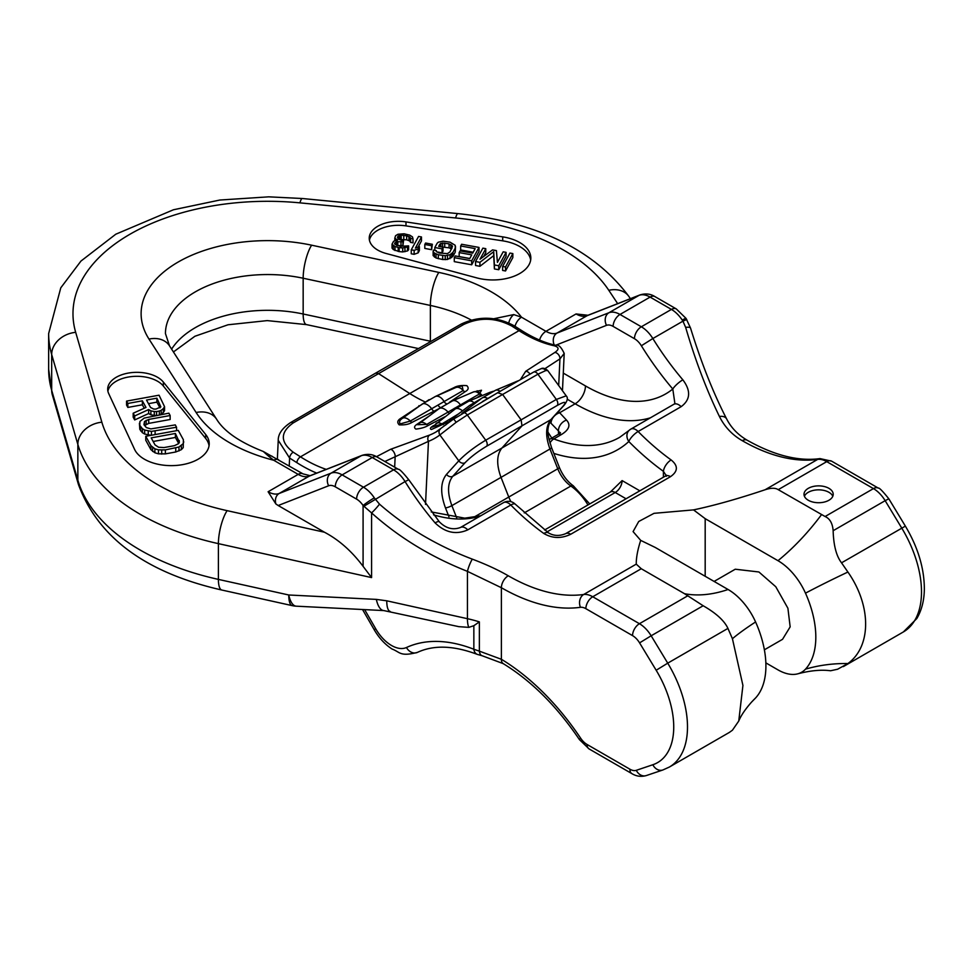 <?xml version="1.0" encoding="UTF-8"?>
<svg xmlns="http://www.w3.org/2000/svg" width="973" height="973" viewBox="0 0 973 973"><rect width="100%" height="100%" fill="white"/><g stroke="black" fill="none" stroke-linecap="round" stroke-linejoin="round"><path stroke-width="1.46" d="M841.536 562.82L847.909 572.039C871.577 605.814 871.492 646.486 847.909 663.537L837.595 669.242L830.553 670.762C821.358 669.533 810.497 670.531 797.982 673.766A47.385 27.366 -120 0 0 805.486 669.169A81.452 47.032 -120 0 0 805.486 593.153A47.385 27.366 -120 0 0 777.986 560.691L705.182 518.658L693.53 509.888C714.267 505.51 738.13 498.796 765.119 489.747C770.981 487.814 775.359 487.777 778.23 489.662L825.092 516.517C829.872 518.621 832.56 523.352 833.143 530.711C833.569 545.403 836.366 556.106 841.536 562.82L905.376 526.125C917.916 547.191 924.241 568.086 924.35 588.823C924.253 600.232 921.747 610.132 916.821 618.536L903.358 631.951A87.606 50.572 -120 0 0 901.74 528.059L885.162 500.681L888.799 498.76C882.633 491.073 879.142 487.534 878.315 488.118L831.623 461.166L819.996 458.599C798.432 461.543 774.143 455.413 747.13 440.197L747.13 440.197C737.972 434.809 731.149 427.743 726.673 418.986L726.673 418.986C713.428 393.347 701.375 363.038 690.526 328.047L686.038 318.39L676.296 308.928L654.963 296.619C650.475 293.785 645.464 293.226 639.918 294.941L587.984 315.264L576.052 313.951L545.962 331.319A9.73 5.619 120 0 0 539.565 340.051M808.283 500.256A14.595 8.429 0 0 0 824.192 502.08A14.595 8.429 0 0 0 833.204 494.296A14.595 8.429 0 0 0 828.935 488.337A14.595 8.429 0 0 0 813.027 486.512A14.595 8.429 0 0 0 804.014 494.296A14.595 8.429 0 0 0 808.283 500.256M727.938 628.4L667.733 663.16L651.156 635.783L703.163 605.753C716.152 613.197 724.411 620.75 727.938 628.4L732.426 638.714L742.922 685.43L738.75 721.054C740.952 715.617 745.196 709.317 751.509 702.153L754.975 698.602A47.385 27.366 -120 0 0 755.583 697.969A81.452 47.032 -120 0 0 755.583 621.966A47.385 27.366 -120 0 0 728.084 589.504L655.279 547.471L640.696 540.38L633.082 531.599L638.726 521.492L654.026 513.33L693.53 509.888M640.696 540.38C637.668 549.745 636.184 557.663 636.257 564.133L641.268 568.731L684.554 593.725L703.163 605.753M652.847 764.742A9.73 7.893 -108.6 0 0 662.832 769.996L646.291 775.566C641.195 777.001 636.403 776.369 631.903 773.644L589.054 748.906A9.73 5.619 -60 0 1 587.035 744.454L629.884 769.193A14.595 8.429 -120 0 0 636.293 770.324L652.847 764.742A77.864 44.953 -120 0 0 656.167 670.251L639.577 642.873L651.156 635.783A24.337 14.048 -120 0 0 639.431 623.705L592.739 596.753A24.337 14.048 -120 0 0 583.691 594.491A203.175 117.295 60 0 1 508.259 575.785C498.31 570.008 486.342 564.462 472.319 559.134C437.011 545.695 406.057 527.366 379.494 504.148L374.301 497.872A9.73 0.839 146.5 0 0 363.087 505.522A14.595 8.429 -120 0 0 356.592 499.125L335.271 486.804A14.595 8.429 -120 0 0 328.631 485.77L278.193 505.522L324.447 532.219C338.896 539.833 351.776 551.205 363.087 566.322L371.577 577.585L371.577 512.917L363.087 505.522L363.087 566.322M363.793 506.325L405.072 481.574A203.175 117.295 -120 0 0 435.077 522.878C445.245 532.693 456.155 535.028 467.782 529.859L510.801 505.023A9.73 3.284 -44.7 0 1 515.301 504.221A9.73 9.73 0 0 0 503.503 502.64A9.73 5.619 60 0 1 510.801 505.023A203.175 117.295 -120 0 0 543.798 533.472C552.323 538.495 561.287 538.762 570.701 534.274A9.73 5.619 -120 0 0 565.629 533.666C559.475 536.22 553.819 535.989 548.65 532.973L515.301 504.221M833.143 530.711L885.162 500.681A24.337 14.048 -120 0 0 873.45 488.604L826.746 461.64A24.337 14.048 -120 0 0 817.697 459.39A203.175 117.295 60 0 1 742.265 440.684C732.255 434.943 724.642 426.879 719.424 416.468C706.58 390.051 695.318 360.363 685.661 327.39L682.937 321.163L652.847 338.531A203.175 117.295 -120 0 0 682.851 379.823C691.061 390.781 690.489 399.733 681.136 406.678L638.13 431.513A203.175 117.295 -120 0 0 671.127 459.949C678.29 465.763 678.084 471.333 670.506 476.661L570.701 534.274M705.182 576.284L705.182 518.658M719.424 416.468A9.73 6.239 -27.3 0 1 726.673 418.986M686.038 318.39A9.73 0.839 -33.5 0 0 682.243 320.081L682.937 321.163L686.731 319.497M682.851 379.823A9.73 2.408 139.6 0 0 672.793 389.018L674.897 403.54M681.136 406.678A9.73 5.619 -120 0 0 673.851 404.281L630.832 429.117A9.73 5.619 60 0 0 630.249 429.555A9.73 7.881 47.4 0 0 629.105 430.394A9.73 7.881 47.4 0 0 628.813 441.523A212.905 122.926 -120 0 0 663.404 471.333L666.177 475.529M549.952 442.97A9.73 6.519 110.4 0 1 553.795 438.945L561.543 434.469A9.73 5.619 60 0 0 557.882 434.566L550.134 439.03A9.73 5.619 60 0 1 553.795 438.945A175.201 101.156 -120 0 0 619.716 437.303L629.105 430.394A9.73 9.73 0 0 1 630.832 429.117A9.73 5.619 60 0 1 638.13 431.513A9.73 3.284 135.3 0 0 628.813 441.523A184.931 106.775 -120 0 1 553.844 453.406M671.127 459.949A9.73 4.889 125.8 0 0 663.404 471.333L663.404 477.208M543.798 533.472A9.73 4.889 -54.2 0 1 548.65 532.973M435.077 522.878A9.73 2.408 -40.4 0 1 439.322 521.796L408.745 479.713C402.725 472.282 399.283 468.84 398.431 469.351L377.098 457.03C372.623 454.209 367.599 453.649 362.053 455.364L310.132 475.688L303.053 473.887L263.269 451.46L268.524 456.155A9.73 5.947 -63.1 0 1 272.051 456.24M374.301 497.872A24.337 14.048 -120 0 0 363.476 487.205L342.143 474.885A24.337 14.048 -120 0 0 331.088 473.146L279.166 493.481A9.73 7.918 68.6 0 0 275.858 503.941L278.193 505.522M275.858 503.941L268.11 491.742L298.188 474.374A24.337 14.048 -120 0 0 309.256 476.113A9.73 7.918 -111.4 0 1 310.132 475.688M134.59 449.392L108.684 393.554A29.202 16.857 180 0 1 107.687 389.188A29.202 16.857 180 0 1 130.564 372.732A29.202 16.857 180 0 1 163.355 382.073L205.668 434.457A37.959 21.917 180 0 1 209.219 443.724A37.959 21.917 180 0 1 176.21 465.447A37.959 21.917 180 0 1 134.59 449.392M502.7 236.865L405.984 221.905A29.202 16.857 0 0 0 369.229 238.19A29.202 16.857 0 0 0 386.086 253.467L476.831 277.901A37.959 21.917 0 0 0 530.832 258.04A37.959 21.917 0 0 0 502.7 236.865L502.7 240.842L405.984 225.882A29.202 16.857 0 0 0 369.424 240.185M107.881 391.182A29.202 16.857 180 0 1 132.255 376.515A29.202 16.857 180 0 1 163.355 386.038L205.668 438.434A37.959 21.917 180 0 1 209.061 445.707M159.803 414.826L163.33 412.576L164.546 410.63L164.546 406.653L159.049 395.196L126.563 401.107L126.563 405.084L127.84 407.432L142.362 404.792L144.247 408.246M142.362 404.792L142.362 400.815L145.986 407.456L133.179 413.233L133.179 417.198L134.675 419.935L148.65 413.525L150.888 414.839L156.008 415.52M144.466 425.554L148.723 423.389L170.153 419.497L170.153 415.52L168.864 413.172L144.199 418.098L139.942 421.443L139.796 425.347L142.399 428.728L144.636 430.042L151.447 431.38L176.551 427.244L175.274 424.897L150.864 428.911L146.339 427.585L143.943 424.593L144.515 421.479L148.723 419.424L170.153 415.52M139.419 423.267L139.796 429.312L142.399 432.705L144.636 434.019L151.058 435.32M145.768 436.281L145.768 440.258L150.888 449.635L154.889 452.773L158.502 453.832L165.361 453.88L175.736 451.995L181.319 449.684L183.228 447.616L183.386 439.747L178.254 430.37L145.768 436.281L150.888 445.658L154.889 448.808L158.502 449.867L165.361 449.903L178.983 446.996L183.228 443.639L183.751 441.827M148.48 403.673L156.872 402.141L159.998 407.857M153.175 441.487L175.395 437.449L178.704 443.518M127.84 407.432L127.84 403.454L142.362 400.815M126.563 401.107L127.84 403.454M163.33 412.576L163.33 408.599L164.546 406.653M161.202 414.243L161.202 410.278L163.33 408.599M159.341 414.912L159.341 411.044L161.202 410.278M156.58 415.41L156.58 411.543L159.341 411.044M154.293 415.507L154.293 411.53L156.58 411.543M150.888 414.839L150.888 410.861L154.293 411.53M148.65 413.525L148.65 409.548L150.888 410.861M134.675 419.935L134.675 415.958L148.65 409.548M133.179 413.233L134.675 415.958M150.56 407.48L146.509 400.061L156.872 398.176L160.873 406.896L155.984 409.074L153.698 409.061L150.56 407.48M175.395 433.471L179.397 442.192L178.655 443.615L174.459 445.67L164.084 447.556L158.611 447.264L155.035 444.904L151.192 437.874L175.395 433.471L175.395 437.449M509.949 253.065L502.627 266.456L505.534 266.991L512.844 253.588L509.949 253.065M480.017 259.207L485.77 248.662L482.876 248.139L475.554 261.53L479.908 262.321L493.7 251.666L494.406 264.96L498.76 265.763L506.082 252.36L503.175 251.825L497.422 262.382L496.412 250.596L492.545 249.891L480.017 259.207M460.667 245.974L475.165 248.614L472.683 253.175L460.107 250.888L459.171 252.591L471.747 254.89L469.716 258.587L455.218 255.948L454.282 257.663L471.686 260.825L479.008 247.434L461.603 244.259L460.667 245.974L460.667 249.952L473.194 252.226M437.157 243.262L434.822 247.531L442.083 248.857L443.007 247.142L438.665 246.351L439.905 244.077L442.618 242.995L449.064 243.858L452.481 246.364L450 251.861L447.458 253.6L439.261 253.041L436.342 251.569L436.33 250.633L433.423 250.097L433.131 251.618L434.445 253.114L438.324 254.756L445.245 255.704L450.049 254.695L452.907 252.396L455.242 248.115L455.194 245.293L450 242.143L443.068 241.207L438.264 242.204L437.157 243.262M425.59 243.031L424.812 244.466L431.586 245.695L432.365 244.272L425.59 243.031M418.572 236.427L411.251 249.83L414.145 250.353L418.147 248.893L419.387 246.607L415.398 248.079L421.467 236.962L418.572 236.427M397.969 234.25L395.585 235.697L394.819 238.057L397.422 240.1L393.591 241.28L392.034 244.138L394.965 246.546L399.161 247.629L402.7 247.957L407.505 246.947L408.611 245.901L400.426 246.291L395.087 244.381L394.588 243.347L396.485 241.815L402.919 241.73L403.54 240.586L398.857 239.419L397.373 237.266L398.796 235.648L401.192 235.15L406.665 235.831L409.742 237.011L410.57 238.421L412.99 238.859L412.467 236.889L409.706 235.125L404.063 233.788L397.969 234.25M156.872 402.141L156.872 398.176M155.121 434.578L155.121 431.148M176.551 430.686L176.551 427.244M151.447 435.247L151.447 431.38M148.261 435.077L148.261 431.1M144.636 434.019L144.636 430.042M142.399 432.705L142.399 428.728M140.647 430.881L140.647 426.904M139.796 429.312L139.796 425.347M148.723 423.389L148.723 419.424M146.169 424.289L146.169 420.312M144.515 425.444L144.515 421.479M183.228 447.616L183.228 443.639M181.319 449.684L181.319 445.707M178.983 450.973L178.983 446.996M175.736 451.995L175.736 448.018M165.361 453.88L165.361 449.903M161.7 454.111L161.7 450.146M158.502 453.832L158.502 449.867M154.889 452.773L154.889 448.808M152.652 451.46L152.652 447.495M150.888 449.635L150.888 445.658M179.239 442.508L179.239 440.501M512.844 253.588L512.844 257.565L505.534 270.968L502.627 270.433L502.627 266.456M530.674 260.022A37.959 21.917 0 0 0 502.7 240.842M483.666 256.495L485.77 252.639L485.77 248.662M475.554 261.53L475.554 265.507L479.908 266.298L493.7 255.644L494.406 268.937L498.76 269.728L506.082 256.337L506.082 252.36M459.171 252.591L459.171 256.568L469.764 258.502M454.282 257.663L454.282 261.64L471.686 264.802L479.008 251.399L479.008 247.434M436.731 251.861L442.083 252.834L443.007 251.119L443.007 247.142M442.338 247.02L449.064 247.835L451.569 249.003M433.131 251.618L433.131 255.595L436.062 258.003L442.679 259.523L447.495 259.463L452.907 256.373L455.242 252.092L455.534 246.607M424.812 244.466L424.812 248.431L431.586 249.672L432.365 244.272M411.251 249.83L411.251 253.795L414.145 254.33L418.147 252.858L419.387 250.584L419.387 246.607M418.11 247.081L421.467 240.927L421.467 236.962M392.034 244.138L392.034 248.103L393.347 249.599L399.161 251.606L402.7 251.934L407.505 250.925L408.611 249.879L408.611 245.901M397.276 245.549L402.919 245.707L403.54 240.586M399.161 239.516L406.665 239.808L409.742 240.988L410.57 242.399L412.99 242.836L412.99 238.859M505.534 270.968L505.534 266.991M498.76 269.728L498.76 265.763M494.406 268.937L494.406 264.96M493.7 255.644L493.7 251.666M479.908 266.298L479.908 262.321M471.686 264.802L471.686 260.825M434.822 250.353L434.822 247.531M455.242 252.092L455.242 248.115M452.907 256.373L452.907 252.396M451.642 257.711L451.642 253.734M450.049 258.672L450.049 254.695M447.495 259.463L447.495 255.485M445.245 259.682L445.245 255.704M442.679 259.523L442.679 255.546M438.324 258.733L438.324 254.756M436.062 258.003L436.062 254.026M434.445 257.079L434.445 253.114M451.983 248.249L451.983 245.33M450.84 248.468L450.84 244.503M449.064 247.835L449.064 243.858M444.71 247.045L444.71 243.068M442.618 246.972L442.618 242.995M440.854 246.753L440.854 243.311M439.905 246.583L439.905 244.077M442.083 252.834L442.083 248.857M431.586 249.672L431.586 245.695M418.147 252.858L418.147 248.893M414.145 254.33L414.145 250.353M410.57 242.399L410.57 238.421M410.399 241.73L410.399 237.765M409.742 240.988L409.742 237.011M408.928 240.526L408.928 236.561M406.665 239.808L406.665 235.831M403.771 239.273L403.771 235.296M401.192 239.115L401.192 235.15M400.073 239.224L400.073 235.259M398.796 239.37L398.796 235.648M397.993 238.786L397.993 236.135M402.919 245.707L402.919 241.73M400.985 245.354L400.985 241.377M397.775 245.391L397.775 241.413M396.485 245.293L396.485 241.815M394.904 243.992L394.904 242.776M407.505 250.925L407.505 246.947M404.95 251.715L404.95 247.738M402.7 251.934L402.7 247.957M399.161 251.606L399.161 247.629M398.2 251.423L398.2 247.446M394.965 250.523L394.965 246.546M393.347 249.599L393.347 245.622M395.318 240.538L395.318 239.09M394.819 240.708L394.819 238.057M493.858 318.743L513.732 314.583A9.73 5.947 116.9 0 0 508.794 322.89M513.732 314.583L521.516 317.21L545.962 331.319A24.337 14.048 -120 0 0 557.03 333.058A9.73 7.918 68.6 0 0 554.221 344.941M561.543 434.469C569.241 429.665 570.896 424.873 566.517 420.105L559.657 412.734L575.14 403.795A175.201 101.156 -120 0 0 650.414 417.818M622.112 480.589A9.73 5.619 -60 0 1 615.228 492.508A9.73 5.619 -120 0 0 610.363 492.022L622.112 480.589L639.833 490.818M268.524 456.155L273.741 460.265A145.999 84.298 180 0 1 196.132 412.516L149.003 339.078A126.539 73.06 180 0 1 178.181 262.029A126.539 73.06 180 0 1 311.615 245.184L438.823 272.404A145.999 84.298 0 0 1 521.516 317.21A9.73 5.619 120 0 0 515.021 326.32M376.344 599.392L288.762 594.99A24.337 9.694 92.9 0 0 296.266 606.179L383.836 610.582L458.818 626.661L468.828 627.366L473.851 625.688L479.361 621.881A97.336 56.191 0 0 0 467.441 618.694L386.768 600.815L376.344 599.392A24.337 9.694 92.9 0 0 383.836 610.582M299.927 202.858L455.595 217.964A24.337 3.296 95.5 0 1 457.955 213.61L302.287 198.504A24.337 3.296 95.5 0 0 299.927 202.858A194.673 112.394 0 0 0 75.675 332.328L101.849 422.197A24.337 19.594 -16.2 0 0 77.852 444.393L51.678 354.525L51.678 390.295A24.337 19.594 163.8 0 0 52.311 394.758L48.65 369.326A219.01 126.441 0 0 0 51.678 390.295L77.852 480.163L77.852 444.393A223.875 129.251 0 0 0 218.402 543.639L218.402 579.397A223.875 129.251 180 0 1 77.852 480.163A24.337 19.594 163.8 0 0 78.485 484.639C98.164 537.692 145.95 572.829 221.856 590.039A24.337 7.115 102.5 0 1 218.402 579.397L288.762 594.99A24.337 7.115 102.5 0 0 292.216 605.632A24.337 24.337 0 0 0 296.266 606.179M472.319 559.134A9.73 1.751 111.2 0 0 467.441 571.358C430.966 556.957 399.003 537.473 371.577 512.917A9.73 1.168 131.8 0 0 379.494 504.148M508.259 575.785A9.73 5.631 119.9 0 0 501.375 587.716L467.441 571.358L467.441 618.694A24.337 7.115 -77.5 0 0 468.828 627.366M589.054 748.906L579.409 739.589C556.811 706.228 531.416 680.905 503.236 663.635L482.194 655.766A9.73 4.524 -79.1 0 1 479.361 651.144L501.387 659.28A187.071 108.003 60 0 1 580.613 738.154A14.595 8.429 -120 0 0 587.035 744.454M482.194 655.766L477.184 654.342A9.73 6.446 -68.6 0 1 473.851 649.259L479.361 651.144L479.361 621.881M386.768 600.815A24.337 7.115 102.5 0 0 390.222 611.458M738.75 721.054L732.426 730.212L729.361 732.414L669.351 767.052A87.606 50.572 -120 0 0 667.733 663.16L656.167 670.251M714.109 581.428L735.26 569.217L758.904 571.978L775.773 586.731L787.911 608.259L790.161 626.867L782.535 639.322L764.377 649.806M765.86 662.868L777.986 669.874A47.385 27.366 -120 0 0 797.982 673.766M559.998 433.07L558.466 430.954A9.73 7.456 -46.1 0 1 566.517 420.105M558.466 434.201L558.466 430.954L551.034 423.291A9.73 7.042 -42.2 0 1 553.601 416.858M554.44 415.933A9.73 7.042 -42.2 0 1 559.657 412.734L558.502 411.457M548.079 432.353L551.788 438.081M832.803 496.279A14.595 8.429 0 0 0 828.935 492.314A14.595 8.429 0 0 0 814.656 490.149A14.595 8.429 0 0 0 804.416 496.279M511.749 326.016A4.865 2.664 122.5 0 1 514.182 325.785L514.182 325.785C496.534 316.31 478.825 315.763 461.044 324.155L461.044 324.155A4.865 2.81 60.2 0 1 463.647 324.508C479.701 317.04 495.744 317.539 511.749 326.016L519.023 330.662A140.185 80.941 -120 0 0 553.892 345.695C559.11 347.093 559.402 349.356 554.78 352.481L525.688 371.309L520.336 379.725M514.182 325.785L521.455 330.431C533.338 337.972 544.831 342.934 555.936 345.33L555.936 345.33C558.429 344.296 561.19 346.996 564.206 353.43L559.937 358.891L544.977 368.645M293.214 422.914A4.865 2.81 59.8 0 0 290.586 422.574L375.687 373.097L378.29 373.45L409.767 393.53L300.487 456.836L293.214 452.19C280.066 442.058 280.066 432.304 293.214 422.914L463.647 324.508M477.147 390.769L481.501 394.697L476.612 397.921M435.04 396.643L454.002 387.631C457.079 385.843 461.348 385.186 466.809 385.649C469.022 387.862 468.487 389.869 465.167 391.681L449.49 402.275M439.103 408.624L411.907 422.428C408.891 424.313 404.671 425.116 399.222 424.86C396.899 422.525 397.41 420.36 400.742 418.378L429.105 399.648M425.517 504.428L428.461 441.341A4.865 3.965 -111.5 0 1 429.677 435.04L390.611 449.295L376.466 456.678M444.758 416.845L428.242 425.444C425.323 427.269 421.212 428.485 415.897 429.105C413.683 427.646 414.255 425.906 417.612 423.9L428.181 416.699M448.407 421.844L431.453 429.482C429.531 428.898 430.236 427.597 433.581 425.59M566.201 395.841L547.775 370.591L545.792 370.543A4.865 4.5 -104.4 0 0 541.061 368.718L541.061 368.718A4.865 4.5 -104.4 0 0 541.049 368.718L533.545 372.136L498.225 392.411L453.661 419.059M545.792 370.543L537.923 374.204L502.603 394.479L497.823 392.739M587.96 504.951A41.243 23.814 -120 0 0 570.859 486.026A24.337 14.084 60 0 1 557.772 468.791L549.964 448.991C545.269 436.123 545.573 426.344 550.864 419.643L563.136 406.118A4.865 3.904 42.2 0 0 563.902 405.498C567.502 401.058 568.268 397.848 566.189 395.841L556.325 399.441L537.923 374.204A4.865 2.81 -119.9 0 0 533.545 372.136M563.136 406.118C567.052 401.375 565.082 401.156 557.213 405.473A4.865 2.822 -120.1 0 0 556.325 399.441L521.114 419.849L502.603 394.479L467.32 414.972L456.215 422.258L439.881 434.943A144.904 83.666 60 0 1 428.461 441.341L384.846 461.506M316.712 473.109A145.05 83.751 60 0 1 296.874 462.674L289.601 458.04L278.242 440.319L277.366 459.074M524.24 512.893L570.859 486.026A4.865 2.518 -55.2 0 1 573.279 485.782C567.308 481.477 562.649 475.323 559.317 467.308A4.865 0.997 -21.5 0 1 557.76 468.791L508.77 497.045L501.022 477.378L549.964 448.991A4.865 0.997 -21.5 0 0 551.521 447.519C548.31 436.403 545.172 429.762 551.63 419.022L551.63 419.022A4.865 3.904 42.2 0 1 550.864 419.643L501.922 448.018L521.99 425.894L521.114 419.849L485.722 440.197C474.69 446.85 465.702 453.734 458.782 460.837L446.51 474.374C440.453 482.024 440.112 493.214 445.476 507.918L448.991 516.845M456.215 422.258L453.649 419.01L436.013 431.976A140.039 80.856 60 0 1 429.677 435.04M557.213 405.473L486.609 446.242C477.779 451.557 470.591 457.067 465.045 462.747L452.786 476.271C447.483 482.973 447.179 492.764 451.873 505.632A4.865 0.997 158.5 0 1 445.476 507.918M510.947 501.679A24.337 14.084 -120 0 1 508.782 497.033L473.571 517.393M462.139 385.831L463.136 390.574L410.338 421.054L400.256 423.9C398.857 422.002 399.635 420.117 402.591 418.232L405.388 416.201M400.742 418.378A3.892 2.566 53.6 0 0 402.591 418.232A9.73 5.12 -125.8 0 1 410.338 421.054A3.892 1.861 -115.5 0 0 411.907 422.428M446.571 403.795A3.892 2.457 -122.7 0 1 444.247 401.849A9.73 6.057 -113.7 0 0 435.345 396.51L455.79 387.546A9.73 6.057 -113.7 0 1 463.136 390.574A3.892 2.603 -125.3 0 0 465.167 391.681M455.011 387.886A3.892 1.897 65.5 0 1 454.002 387.631M481.501 394.697A3.892 2.627 -123.7 0 1 479.47 393.943A9.73 5.935 -113.1 0 0 473.328 391.997L481.513 390.246L479.47 393.943L426.673 424.435L417.587 424.714L439.066 408.648A9.73 5.242 53.5 0 1 447.994 412.029A3.892 2.007 -118.4 0 0 449.344 413.391M419.752 422.927A9.73 5.242 -126.5 0 1 426.673 424.435A3.892 1.824 -116.9 0 0 428.242 425.444M418.658 423.778A3.892 2.603 55 0 1 417.612 423.9M458.356 414.012L441.839 423.948L432.085 427.135L455.011 409.122A9.73 5.376 53 0 1 462.516 410.849M436.026 423.413A9.73 5.376 -127 0 1 441.839 423.948A3.892 1.8 -118.4 0 0 443.36 424.581M504.367 388.896L482.462 401.569M847.909 572.039A175.201 25.213 -24.1 0 0 805.486 593.153M821.516 514.644A175.201 101.156 -60 0 1 777.986 560.691M878.315 488.118A9.73 5.619 -60 0 0 873.45 488.604L825.092 516.517M778.23 489.662L826.746 461.64A9.73 5.619 -60 0 1 831.623 461.166M819.996 458.599A9.73 7.735 -97.8 0 0 817.697 459.39L765.119 489.747M742.265 440.684A9.73 5.631 -60.1 0 1 747.13 440.197M641.268 568.731L592.739 596.753A9.73 5.619 120 0 0 585.855 608.672A14.595 8.429 -120 0 0 580.431 607.31A9.73 7.735 82.2 0 1 583.691 594.491L636.257 564.133M455.595 217.964A199.538 115.203 180 0 1 608.794 290.295L617.673 303.649M457.955 213.61C537.096 222.026 594.138 249.72 629.057 296.68A24.337 18.548 146.4 0 0 608.794 290.295M685.661 327.39A9.73 2.457 -17.1 0 1 690.526 328.047M682.243 320.081A24.337 14.048 -120 0 0 671.431 309.414A9.73 5.619 -60 0 1 676.296 308.928M654.963 296.619A9.73 5.619 -60 0 0 650.098 297.093L671.431 309.414L641.341 326.782A24.337 14.048 60 0 1 652.847 338.531L641.365 345.756A212.905 122.926 -120 0 0 672.793 389.018A160.606 92.727 -120 0 1 585.454 385.916L563.282 373.109M639.918 294.941A9.73 7.918 -111.4 0 0 639.042 295.354L608.952 312.734L557.03 333.058L587.108 315.69L639.042 295.354A24.337 14.048 -120 0 1 650.098 297.093L620.008 314.461L641.341 326.782A9.73 5.619 120 0 0 634.457 338.701A14.595 8.429 60 0 1 641.365 345.756M673.851 404.281L674.921 403.515M670.506 476.661A9.73 5.619 -120 0 0 665.423 476.04L565.629 533.666M467.782 529.859A9.73 5.619 -120 0 0 460.484 527.475C452.931 530.285 445.877 528.388 439.322 521.796M356.592 499.125A9.73 5.619 120 0 1 363.476 487.205L393.566 469.837A24.337 14.048 60 0 1 405.072 481.574L408.745 479.713M335.271 486.804A9.73 5.619 120 0 1 342.143 474.885L372.233 457.517L393.566 469.837A9.73 5.619 -60 0 1 398.431 469.351M268.11 491.742A24.337 14.048 60 0 0 279.166 493.481L309.256 476.113L361.178 455.778L331.088 473.146A9.73 7.918 68.6 0 0 328.631 485.77M278.619 459.779A9.73 5.619 -60 0 0 273.741 460.265L298.188 474.374A9.73 5.619 -60 0 1 303.053 473.887M101.849 422.197A199.538 115.203 0 0 0 227.123 510.655L324.447 532.219M163.355 382.073L163.355 386.038M205.668 434.457L205.668 438.434M405.984 221.905L405.984 225.882M171.625 349.137A102.201 59 180 0 1 303.162 313.999L430.37 341.207L430.37 305.437L303.162 278.229A102.201 59 0 0 0 165.446 333.557L169.484 345.804A24.337 18.633 147.3 0 0 149.003 339.078M418.475 348.565L306.519 324.617A24.337 6.908 102.1 0 1 303.162 313.999L303.162 278.229A24.337 6.908 -77.9 0 1 311.615 245.184M471.273 320.044A121.674 70.251 0 0 0 430.37 305.437A24.337 6.908 -77.9 0 1 438.823 272.404M431.051 341.353A121.674 70.251 180 0 0 430.37 341.207A24.337 6.908 102.1 0 0 430.37 341.742M587.984 315.264A9.73 7.918 -111.4 0 0 587.108 315.69A24.337 14.048 60 0 1 576.052 313.951M555.632 345.257L606.495 325.347A9.73 7.918 68.6 0 1 608.952 312.734A24.337 14.048 60 0 1 620.008 314.461A9.73 5.619 120 0 0 613.124 326.393L634.457 338.701M606.495 325.347A14.595 8.429 60 0 1 613.124 326.393M567.223 399.222L575.14 403.795A14.595 8.429 120 0 0 585.454 385.916M626.065 498.772L615.228 492.508L547.094 531.842M433.569 514.851A175.201 101.156 -120 0 0 480.066 516.164M362.053 455.364A9.73 7.918 -111.4 0 0 361.178 455.778A24.337 14.048 60 0 1 372.233 457.517A9.73 5.619 -60 0 1 377.098 457.03M263.269 451.46C239.65 442.168 224.094 431.44 216.614 419.241A24.337 18.633 147.3 0 0 196.132 412.516M227.123 510.655A24.337 7.115 -77.5 0 0 218.402 543.639L371.577 577.585M580.431 607.31A212.905 122.926 60 0 1 501.387 587.716L501.387 659.28A9.73 5.485 -58.9 0 0 503.236 663.635M684.554 593.725A175.201 101.156 120 0 0 728.084 589.504M579.409 739.589A9.73 0.9 -33.8 0 1 580.613 738.154M477.184 654.342C453.625 645.488 433.703 644.831 417.429 652.384A9.73 7.93 -114.7 0 1 406.483 647.507A187.071 108.003 60 0 1 473.851 649.259L473.851 625.688M417.429 652.384C399.842 656.921 400.183 652.044 392.046 649.027C384.931 644.381 378.971 637.935 374.179 629.689L375.724 628.801A31.635 18.268 -120 0 0 406.483 647.507M364.644 609.609L375.724 628.801M639.577 642.873A14.595 8.429 -120 0 0 632.547 635.624L585.855 608.672M687.789 595.792L639.431 623.705A9.73 5.619 120 0 0 632.547 635.624M732.426 638.714A175.201 25.213 155.9 0 1 755.583 621.966M646.291 775.566A9.73 7.893 -108.6 0 1 636.293 770.324M751.509 702.153A175.201 140.817 -137.2 0 1 755.583 697.969M631.903 773.644A9.73 5.619 -60 0 1 629.884 769.193M847.909 663.537A175.201 140.817 42.8 0 0 805.486 669.169M302.287 198.504L268.645 196.838L219.837 200.037L173.425 209.779L115.787 234.213L80.954 261.068L60.776 287.838L48.65 333.557A219.01 126.441 180 0 0 51.678 354.525A24.337 19.594 -16.2 0 1 75.675 332.328M551.034 423.291L549.769 421.893M521.455 330.431A4.865 2.664 122.5 0 0 519.023 330.662L409.767 393.53A139.917 80.783 -120 0 0 425.031 401.898A3.892 2.25 60.1 0 0 425.25 401.995M555.936 345.33A4.865 3.527 102.1 0 0 553.892 345.695M558.697 385.563L559.937 358.891A4.865 3.223 -123.2 0 0 554.78 352.481M440.137 429.288A140.039 80.856 60 0 1 436.013 431.976M326.259 469.375A140.185 80.941 60 0 1 300.487 456.836A4.865 2.664 -57.5 0 0 296.874 462.674M486.609 446.242A4.865 2.797 -119.9 0 0 485.722 440.197L467.32 414.972A4.865 2.81 -120.1 0 0 462.929 412.917M530.005 374.167A4.865 3.247 -122.9 0 0 525.688 371.309M293.214 452.19A4.865 2.664 -57.5 0 0 289.601 458.04L289.236 465.909M390.611 449.295A4.865 2.335 -117.5 0 1 395.184 456.118L394.661 467.174M465.045 462.747A4.865 3.904 -137.8 0 1 458.782 460.837L439.881 434.943A4.865 3.965 -127 0 1 440.392 429.069M456.714 517.891L451.873 505.632L501.022 477.378C496.315 464.498 496.619 454.707 501.922 448.018L452.786 476.271A4.865 3.904 -137.8 0 1 446.51 474.374M563.902 405.498L551.63 419.022M419.691 405.887A3.892 2.42 56.4 0 1 418.889 405.705M435.345 396.51L422.051 404.184A9.73 5.12 54.2 0 1 431.854 409.013A3.892 2.031 -117.5 0 0 434.213 411.275M438.191 405.364A3.892 2.25 -120.1 0 0 440.574 407.565M460.74 405.267A3.892 2.469 -121.8 0 1 460.387 404.877A9.73 5.935 -113.1 0 0 452.542 400.876L439.066 408.648M454.306 408.344A3.892 2.25 -120.1 0 0 454.999 409.134L468.609 401.277L489.735 392.411A9.73 5.802 -112.8 0 1 491.462 392.143M473.802 402.554A9.73 5.802 -112.8 0 0 468.609 401.277M445.78 424.946L450.742 419.813L469.424 405.595A9.73 5.522 52.7 0 1 472.854 405.036M450.742 419.813A9.73 5.522 52.7 0 1 453.454 419.144M500.158 391.304A3.892 2.481 -118.9 0 1 499.891 391.17A9.73 5.51 -112.7 0 0 495.512 390.282L481.854 398.164A9.73 5.668 -127.4 0 1 487.497 398.334A3.892 2.007 -121 0 0 487.765 398.492M465.325 411.518A9.73 5.668 -127.4 0 0 463.428 412.236L481.854 398.164M518.208 380.954A9.73 5.51 -112.7 0 0 517.186 381.185L495.512 390.282M903.358 631.951L843.348 666.602M905.376 526.125L888.799 498.76M666.262 476.32L666.541 475.189L665.423 476.04M503.503 502.64L460.484 527.475M629.057 296.68L630.382 298.675M610.363 492.022L544.6 529.993M431.246 511.92L464.766 518.159L480.723 515.787M169.484 345.804L216.614 419.241M306.519 324.617L267.247 320.604L228.023 324.775L194.892 336.269L173.425 351.958M221.856 590.039L292.216 605.632M374.179 629.689L362.528 609.512M662.832 769.996L669.351 767.052M52.311 394.758L78.485 484.639M48.65 369.326L48.65 333.557M557.882 434.566L560.448 432.571M548.906 438.811L549.441 439.468M550.134 439.03A9.73 9.73 0 0 0 549.1 439.723M564.206 353.43L562.467 390.732M375.687 373.097L461.044 324.155M541.061 368.718C542.885 367.685 545.135 368.305 547.775 370.591M290.586 422.574C282.231 428.156 278.108 434.067 278.242 440.319M559.317 467.308L551.521 447.519M573.279 485.782L589.735 503.929M405.303 416.262L422.051 404.184M462.211 385.819L455.79 387.546M452.542 400.876L473.328 391.997M493.287 391.255L489.735 392.411M469.424 405.595L481.623 398.334M461.847 413.549L463.428 412.236M518.901 380.552L517.186 381.185"/></g></svg>

